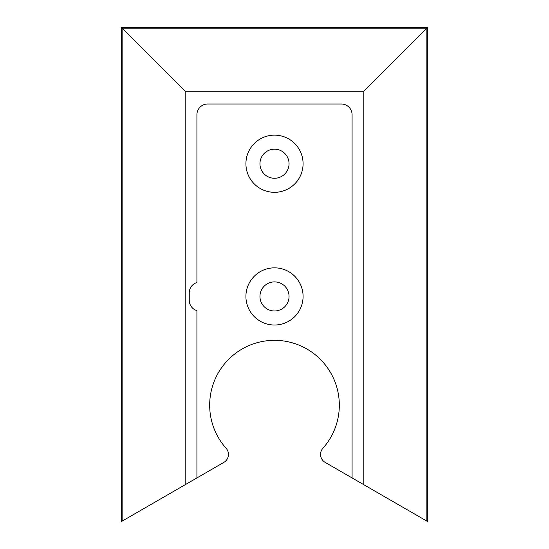 <?xml version="1.0" encoding="UTF-8"?>
<svg xmlns="http://www.w3.org/2000/svg" width="549" height="549" viewBox="0 0 549 549"><rect width="100%" height="100%" fill="white"/><g stroke="black" fill="none" stroke-linecap="round" stroke-linejoin="round"><path stroke-width="0.82" d="M427.623 27.45L426.875 28.198L426.875 521.118L427.623 521.55L427.623 27.45L121.377 27.45L121.377 521.55L122.4 520.96M121.377 521.55L223.868 462.375A9.189 9.189 0 0 0 226.126 448.307A64.823 64.823 0 0 1 274.5 340.332A64.823 64.823 0 0 1 322.874 448.307A9.189 9.189 0 0 0 325.132 462.375L363.822 484.712L363.822 91.251L185.178 91.251L121.377 27.45M426.875 521.118L363.822 484.712M427.623 521.55L426.6 520.96M274.5 149.184A14.549 14.549 0 0 0 259.952 163.732A14.549 14.549 0 0 0 274.5 178.274A14.549 14.549 0 0 0 289.048 163.732A14.549 14.549 0 0 0 274.5 149.184M274.5 281.891A14.549 14.549 0 0 0 259.952 296.433A14.549 14.549 0 0 0 274.5 310.981A14.549 14.549 0 0 0 289.048 296.433A14.549 14.549 0 0 0 274.5 281.891M122.125 521.118L122.125 28.198L426.875 28.198L363.822 91.251M352.081 477.939L352.081 114.727A10.719 10.719 0 0 0 341.361 104.008L207.639 104.008A10.719 10.719 0 0 0 196.919 114.727L196.919 282.55A10.719 10.719 0 0 0 189.261 292.823L189.261 300.351A10.719 10.719 0 0 0 196.919 310.624L196.919 477.939M185.178 484.712L185.178 91.251M274.5 192.315A28.582 28.582 0 0 1 245.918 163.732A28.582 28.582 0 0 1 274.5 135.143A28.582 28.582 0 0 1 303.082 163.732A28.582 28.582 0 0 1 274.5 192.315M274.5 325.015A28.582 28.582 0 0 1 245.918 296.433A28.582 28.582 0 0 1 274.5 267.85A28.582 28.582 0 0 1 303.082 296.433A28.582 28.582 0 0 1 274.5 325.015"/></g></svg>
